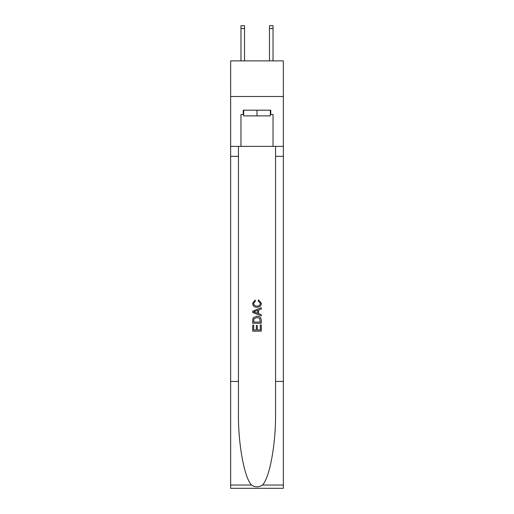 <?xml version="1.0" encoding="UTF-8"?>
<svg xmlns="http://www.w3.org/2000/svg" width="514" height="514" viewBox="0 0 514 514"><rect width="100%" height="100%" fill="white"/><g stroke="black" fill="none" stroke-linecap="round" stroke-linejoin="round"><path stroke-width="0.77" d="M283.355 96.51L283.355 60.89L230.645 60.89L230.645 96.51L283.355 96.51L283.355 146.374L273.03 146.374L273.03 114.461L270.749 114.461L270.749 110.182L243.25 110.182L243.25 114.461L243.681 114.461M269.464 60.89L269.464 25.7L273.03 25.7L273.03 60.89M270.319 110.182L270.319 115.881L243.681 115.881L243.681 110.182M257 110.182L257 115.881M260.283 324.919L260.283 329.956L257.328 329.956L260.283 329.956L260.283 324.919L261.273 324.919L261.273 331.164L252.721 331.164L252.721 325.137L252.721 331.164M256.338 325.465L256.338 329.956L253.71 329.956L256.338 329.956L256.338 325.465L257.328 325.465L257.328 329.956M253.46 317.594L252.843 318.841L253.46 317.594L256.949 316.258C259.686 316.245 261.125 317.562 261.273 320.209L261.273 323.274L252.721 323.274L252.721 320.351L252.721 323.274M258.536 299.823L258.253 301.024L258.536 299.823L261.382 303.311C261.151 305.933 259.666 307.256 256.936 307.269L256.936 307.269C254.308 307.218 252.869 305.901 252.612 303.331L255.098 300.041L255.355 301.243L253.601 303.395C253.852 305.239 254.963 306.132 256.929 306.068C258.928 306.171 260.084 305.29 260.392 303.421L258.253 301.024M262.513 485.049L283.355 485.049L283.355 488.3L230.645 488.3L230.645 381.446L238.445 381.446L238.445 413.217C238.066 443.576 244.227 477.5 251.487 485.049C255.162 487.394 258.831 487.394 262.513 485.049C269.773 477.5 275.934 443.576 275.555 413.217L275.555 146.374M252.721 311.143L252.721 312.499L261.273 315.892L252.721 312.499L252.721 311.143L261.273 307.745L252.721 311.143M275.555 381.446L283.355 381.446L283.355 146.374M230.645 381.446L230.645 96.51M238.445 146.374L238.445 381.446M283.355 485.049L283.355 381.446M230.645 146.374L240.97 146.374L240.97 114.461L243.25 114.461M240.97 146.374L273.03 146.374M270.319 114.461L270.749 114.461M261.273 307.745L261.273 309.023L258.638 310L258.638 313.643L261.273 314.613L261.273 315.892M255.285 312.403L257.655 313.277L257.655 310.36L253.71 311.818L255.285 312.403M257.655 310.36L257.655 313.277M252.721 320.351L252.843 318.841M259.679 318.288L260.283 322.066L259.679 318.288L256.929 317.466L253.884 318.924L253.71 322.066L260.283 322.066L253.71 322.066M252.721 325.137L253.71 325.137L253.71 329.956M269.464 25.7L273.03 25.7L269.464 25.7M244.536 60.89L244.536 28.546L240.97 28.546L240.97 25.7L244.536 25.7L244.536 28.546M240.97 60.89L240.97 28.546M275.555 156.346L283.355 156.346M238.445 156.346L230.645 156.346M230.645 485.049L251.487 485.049M244.536 25.7L240.97 25.7M269.464 28.546L273.03 28.546"/></g></svg>
